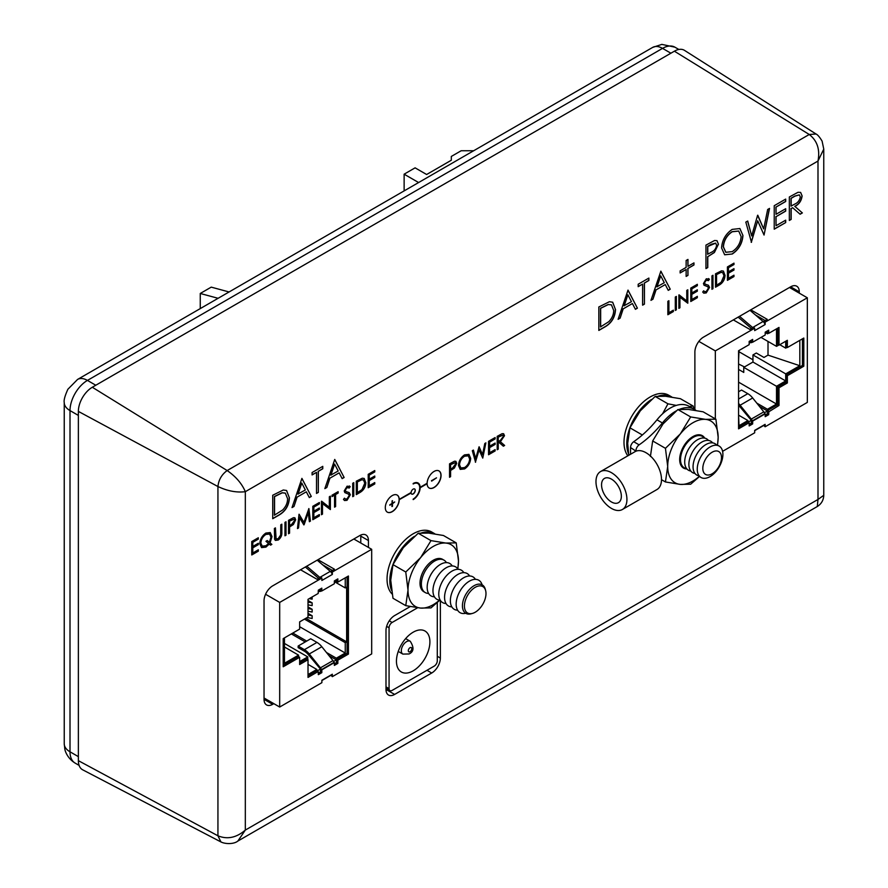 <?xml version="1.0" encoding="UTF-8"?>
<svg xmlns="http://www.w3.org/2000/svg" width="888" height="888" viewBox="0 0 888 888"><rect width="100%" height="100%" fill="white"/><g stroke="black" fill="none" stroke-linecap="round" stroke-linejoin="round"><path stroke-width="1.33" d="M652.68 47.397L661.838 44.4L674.858 47.153A24.642 14.23 120 0 0 662.537 48.374A19.714 11.378 60 0 0 652.68 47.397L77.578 379.431A19.714 11.378 60 0 1 87.435 380.408A24.642 14.23 120 0 0 70.008 410.589L70.008 751.803A19.714 11.378 0 0 1 64.236 743.755L64.236 402.541A19.714 11.378 0 0 0 70.008 410.589L78.366 415.418L78.366 756.632L70.008 751.803A24.642 14.23 120 0 0 75.114 763.081L79.11 765.389M670.906 53.202L95.793 385.237L87.435 380.408L662.537 48.374L670.906 53.202M434.088 487.523A9.857 5.694 120 0 0 440.526 478.843A9.857 5.694 120 0 0 439.016 470.94A9.857 5.694 120 0 0 434.088 471.428A9.857 5.694 120 0 0 427.117 483.261L420.146 487.29A9.857 5.694 120 0 0 418.104 483.017A9.857 5.694 120 0 0 413.175 483.505L413.175 483.982A9.269 5.35 120 0 1 417.804 483.527A9.269 5.35 120 0 1 419.225 490.953A9.269 5.35 120 0 1 413.175 499.112L413.175 499.6A9.857 5.694 120 0 0 420.146 487.767L427.117 483.738A9.857 5.694 120 0 0 429.159 488.012A9.857 5.694 120 0 0 434.088 487.523M429.082 487.967A9.857 5.694 120 0 0 433.943 487.445A9.857 5.694 120 0 0 440.37 478.821A9.857 5.694 120 0 0 438.938 470.906M387.268 512.11A9.857 5.694 120 0 0 392.13 511.588A9.857 5.694 120 0 0 399.101 499.755L411.1 492.995A2.953 1.709 120 0 0 411.699 494.105A2.953 1.709 120 0 0 413.175 493.961A2.953 1.709 120 0 0 415.107 491.353A2.953 1.709 120 0 0 414.652 488.988A2.953 1.709 120 0 0 413.175 489.133A2.953 1.709 120 0 0 411.1 492.507L399.234 499.356A9.857 5.694 120 0 0 397.191 495.082A9.857 5.694 120 0 0 392.263 495.571A9.857 5.694 120 0 0 385.825 504.262A9.857 5.694 120 0 0 387.346 512.154A9.857 5.694 120 0 0 392.263 511.666A9.857 5.694 120 0 0 399.234 499.844M411.632 494.061A2.953 1.709 120 0 0 413.042 493.883A2.953 1.709 120 0 0 414.951 491.341A2.953 1.709 120 0 0 414.585 488.955M495.116 450.96L488.555 454.745L488.555 441.336L495.116 437.551L495.116 438.927L489.599 442.113L489.599 446.231L495.116 443.057L495.116 444.433L489.599 447.608L489.599 452.769L495.116 449.594L495.116 450.96L488.555 454.589M475.568 462.248L472.327 450.704L473.404 450.083L475.679 458.608L479.054 446.819L482.528 454.589L484.815 443.501L485.88 442.879L482.75 458.108L479.098 449.95L475.38 462.193M464.602 468.92L460.239 469.386L458.474 465.467C458.796 460.983 460.805 457.453 464.513 454.878L468.942 454.379L470.684 458.352C470.351 462.848 468.331 466.378 464.602 468.92L460.173 469.341M712.975 288.689L711.932 289.288L711.932 275.879L712.975 275.269L712.975 288.689L711.932 289.122M708.091 286.88L704.095 285.226L703.44 283.561L706.304 278.777L709.401 279.265L708.458 280.63L706.193 280.22L704.484 282.906L705.25 284.193L708.369 285.214L709.556 287.379L706.238 292.918L703.773 293.162L702.697 292.03L703.685 290.787L704.528 291.63L706.238 291.541L708.513 287.956L707.57 286.513M708.58 278.61L709.401 279.265L708.335 280.519M708.458 280.63L707.703 280.075M708.324 280.553L706.049 280.142L704.351 282.817L705.25 284.193M697.335 297.713L690.786 301.498L690.786 288.078L697.335 284.304L697.335 285.681L691.83 288.855L691.83 292.985L697.335 289.799L697.335 291.175L691.83 294.361L691.83 299.522L697.335 296.337L697.335 297.713L690.786 301.332M679.919 297.236L679.919 307.77L678.876 308.369L678.876 294.96L686.768 300.965L686.768 290.409L687.812 289.799L687.812 303.219L679.775 297.158L679.919 307.77M676.345 309.834L675.302 310.434L675.302 297.025L676.345 296.426L676.345 309.834L675.302 310.278M673.359 311.555L667.854 314.741L667.854 301.321L668.897 300.721L668.897 312.754L673.359 310.178L673.359 311.555L667.854 314.574M791.164 219.403L789.343 220.457L789.343 196.981L798.012 192.296L800.632 192.419L802.108 195.893C801.498 200.788 799.1 204.296 794.904 206.416L802.364 212.931L800.11 214.23L792.64 207.714L791.164 208.569L791.164 219.403L789.343 220.291M707.769 267.554L705.949 268.598L705.949 245.132L714.563 240.504L717.005 240.67L718.448 244.2L714.396 252.503L707.769 256.721L707.769 267.554L705.949 268.442M642.612 305.161L642.612 284.105L638.183 286.658L638.183 284.249L648.873 278.077L648.873 280.486L644.444 283.05L644.444 304.107L642.612 305.161M618.115 319.303L628.027 290.121L637.406 308.169L635.42 309.313L632.411 303.53L623.198 308.846L620.113 318.159L618.115 319.303M374.758 483.949L368.209 487.734L368.209 474.325L374.758 470.54L374.758 471.917L369.253 475.091L369.253 479.22L374.758 476.046L374.758 477.422L369.253 480.597L369.253 485.758L374.758 482.573L374.758 483.949L368.209 487.579M365.823 482.573C365.612 487.013 363.636 490.331 359.895 492.529L356.299 494.616L356.299 481.196L362.326 478.199L364.213 478.488L365.69 482.495C365.468 486.935 363.492 490.254 359.751 492.452L356.299 494.45M286.003 535.198L284.959 535.797L284.959 522.388L286.003 521.778L286.003 535.198L284.959 535.631M274.603 539.294L274.392 528.482L275.435 527.883L276.101 538.938L278.166 538.683L280.675 534.976L280.797 524.786L281.84 524.186L281.84 532.289C282.062 535.409 280.863 537.995 278.233 540.026L275.391 540.404L274.603 539.294M265.889 533.055L270.241 532.578L272.006 536.585L270.074 542.901L271.861 544.388L270.562 545.143L269.275 544.067L265.934 547.13L261.56 547.596L259.796 543.678C260.117 539.16 262.149 535.619 265.889 533.055M316.517 493.439L316.517 472.372L312.088 474.936L312.088 472.527L322.766 466.355L322.766 468.764L318.337 471.317L318.337 492.385L316.517 493.439M292.019 507.581L301.92 478.388L311.3 496.448L309.313 497.591L306.316 491.808L297.103 497.125L294.006 506.438L292.019 507.581M368.431 547.43L368.431 540.559A12.221 7.06 120 0 0 365.9 534.965A12.221 7.06 120 0 0 359.795 535.564L272.672 585.869A12.221 7.06 120 0 0 264.036 600.832L264.036 699.333A12.221 7.06 120 0 0 266.567 704.928A12.221 7.06 120 0 0 272.672 704.328L273.837 703.651M799.278 293.151L799.278 291.808A12.221 7.06 120 0 0 796.747 286.214A12.221 7.06 120 0 0 790.631 286.824L703.518 337.118A12.221 7.06 120 0 0 694.882 352.092L694.882 409.657M410.245 606.548L394.638 615.562A12.221 7.06 120 0 0 385.991 630.524L385.991 689.432A12.221 7.06 120 0 0 388.522 695.038A12.221 7.06 120 0 0 394.638 694.427L431.712 673.015A12.221 7.06 120 0 0 440.359 658.052L440.359 600.388M289.41 497.646C289.033 505.416 285.57 511.233 279.032 515.084L272.727 518.714L272.727 495.249L283.283 489.998L286.58 490.487L289.266 497.569C288.889 505.339 285.425 511.155 278.888 514.996L272.727 518.559M324.853 488.622L334.754 459.44L344.133 477.489L342.158 478.632L339.149 472.849L329.936 478.166L326.84 487.479L324.853 488.622M258.308 551.182L251.759 554.967L251.759 541.558L258.308 537.773L258.308 539.149L252.803 542.335L252.803 546.453L258.308 543.278L258.308 544.655L252.803 547.829L252.803 552.991L258.308 549.805L258.308 551.182L251.759 554.811M289.577 533.133L288.533 533.732L288.533 520.324L293.462 517.682L294.86 517.771L295.682 519.791L293.373 524.531L289.577 526.939L289.577 533.133L288.533 533.566M299.633 517.66L298.523 527.971L297.469 528.571L299.012 514.274L303.951 522.422L308.891 508.569L310.434 521.09L309.379 521.7L308.269 512.687L303.84 524.897L299.489 517.571L298.523 527.971M319.369 515.939L312.809 519.713L312.809 506.304L319.369 502.519L319.369 503.896L313.853 507.081L313.853 511.211L319.369 508.025L319.369 509.401L313.853 512.587L313.853 517.737L319.369 514.563L319.369 515.939L312.809 519.558M322.488 503.596L322.488 514.13L321.445 514.729L321.445 501.32L329.337 507.314L329.337 496.758L330.38 496.159L330.38 509.568L322.355 503.518L322.488 514.13M334.554 507.17L334.554 495.127L332.023 496.592L332.023 495.215L338.128 491.686L338.128 493.062L335.597 494.527L335.597 506.56L334.554 507.17M348.884 494.272L344.888 492.618L344.233 490.953L347.097 486.169L350.194 486.646L349.25 488.023L346.975 487.612L345.277 490.287L346.043 491.586L349.162 492.596L350.338 494.76L347.019 500.31L344.555 500.543L343.49 499.422L344.466 498.168L345.321 499.012L347.019 498.934L349.295 495.349L348.351 493.906M349.373 485.991L350.194 486.646L349.128 487.912M349.25 488.023L348.496 487.468M349.106 487.945L346.842 487.534L345.132 490.209L346.043 491.586M353.768 496.07L352.725 496.681L352.725 483.261L353.768 482.661L353.768 496.07L352.725 496.514M615.517 309.368C615.129 317.149 611.677 322.954 605.139 326.806L598.834 330.436L598.834 306.971L609.39 301.72L612.687 302.22L615.373 309.29C614.995 317.072 611.532 322.877 604.994 326.729L598.834 330.281M650.96 300.344L660.861 271.162L670.24 289.211L668.253 290.365L665.256 284.571L656.043 289.888L652.946 299.201L650.96 300.344M680.141 272.96L680.141 270.862L686.135 267.399L686.135 260.473L687.967 259.429L687.967 266.345L693.961 262.881L693.961 264.99L687.967 268.454L687.967 275.369L686.135 276.423L686.135 269.508L680.141 272.96M732.3 253.99L724.664 254.789L721.578 247.941C722.133 240.093 725.651 233.91 732.134 229.404L739.893 228.538L742.945 235.487C742.368 243.368 738.816 249.528 732.3 253.99L724.597 254.756M751.481 242.313L745.82 222.111L747.707 221.023L751.681 235.942L757.597 215.307L763.669 228.904L767.665 209.49L769.53 208.414L764.046 235.054L757.675 220.779L751.193 242.324M785.691 222.566L774.225 229.182L774.225 205.705L785.691 199.09L785.691 201.498L776.045 207.059L776.045 214.286L785.691 208.724L785.691 211.122L776.045 216.694L776.045 225.719L785.691 220.157L785.691 222.566L774.225 229.026M725.041 275.18C724.819 279.631 722.843 282.95 719.102 285.148L715.506 287.224L715.506 273.815L721.544 270.818L723.42 271.095L724.897 275.102C724.686 279.542 722.699 282.861 718.969 285.07L715.506 287.057M733.976 276.568L727.416 280.342L727.416 266.933L733.976 263.148L733.976 264.524L728.46 267.71L728.46 271.828L733.976 268.653L733.976 270.03L728.46 273.204L728.46 278.366L733.976 275.191L733.976 276.568L727.416 280.186M450.582 476.667L449.539 477.278L449.539 463.858L454.467 461.216L455.866 461.316L456.687 463.336L454.367 468.076L450.582 470.485L450.582 476.667L449.539 477.111M498.235 449.161L497.191 449.761L497.191 436.352L502.153 433.666L503.651 433.744L504.495 435.719L500.377 441.736L504.639 445.465L503.352 446.209L499.089 442.479L498.235 442.968L498.235 449.161L497.191 449.606M386.047 690.476A12.221 7.06 120 0 0 386.968 689.998L387.934 689.443M791.608 288.722L791.608 287.39A12.221 7.06 120 0 0 791.563 286.347M360.772 543.001L360.772 536.13A12.221 7.06 120 0 0 360.717 535.087M264.08 700.377A12.221 7.06 120 0 0 265.013 699.899L266.167 699.233M220.934 841.935L217.937 835.797C227.306 839.637 236.43 837.739 245.321 830.091L817.992 499.456L823.764 495.315L823.764 149.095L822.099 141.125C819.668 137.085 817.648 134.71 816.061 134.021L684.481 50.361A19.714 11.378 120 0 0 674.392 51.193L92.308 387.257A19.714 11.378 120 0 0 78.366 411.399L78.366 760.661A19.714 11.378 120 0 0 82.695 769.818L220.934 841.935C225.263 844.155 233.833 844.333 237.851 841.069L245.321 830.091L245.321 491.686C241.924 483.638 235.864 476.59 227.162 470.551L92.308 387.257M237.851 841.069L817.293 506.526L817.992 499.456L817.992 161.05C820.168 149.539 817.249 140.681 809.245 134.488L816.061 134.021M78.366 760.661L217.937 835.797L217.937 486.535C218.637 479.831 221.711 474.503 227.162 470.551L809.245 134.488L674.392 51.193M78.366 411.399L217.937 486.535C227.528 491.053 236.652 492.762 245.321 491.686L817.992 161.05L823.764 149.095M286.513 490.454L289.266 497.569M285.281 493.095L282.095 492.74L274.414 496.514L274.414 515.173L282.695 509.956C285.969 506.56 287.59 502.808 287.59 498.69L285.348 493.129L282.229 492.829L274.559 496.603L274.559 515.251M301.842 478.432L311.3 496.448M311.166 496.37L309.257 497.469M297.103 497.125L306.316 491.808M296.958 497.047L294.006 506.438M293.873 506.349L292.085 507.381M301.765 483.05L297.946 494.061L305.35 489.954L301.765 483.05L298.091 494.15M312.088 474.769L316.517 472.372M322.633 466.433L322.766 468.764M322.633 468.686L318.337 471.317M318.193 471.239L318.337 492.385M318.193 492.307L316.517 493.273M334.676 459.473L344.133 477.489M344 477.411L342.091 478.51M329.936 478.166L339.149 472.849M329.792 478.088L326.84 487.479M326.706 487.39L324.919 488.422M334.61 464.091L330.78 475.113L338.184 470.995L334.61 464.091L330.924 475.191M258.164 537.851L258.308 539.149M258.164 539.072L252.803 542.335M252.658 542.246L252.803 546.453M258.164 543.356L258.308 544.655M258.164 544.566L252.803 547.829M252.658 547.752L252.803 552.991M258.164 549.894L258.164 551.104M270.174 532.545L272.006 536.585M271.872 536.507L270.074 542.901M269.941 542.812L271.861 544.388M271.717 544.311L270.44 545.043M265.934 547.13L269.275 544.067M265.801 547.041L261.494 547.552M269.508 533.999L265.756 534.343C262.682 536.419 260.994 539.305 260.706 542.99L262.16 546.087M267.221 540.537L269.375 542.313L270.962 537.151L269.586 534.043L265.901 534.421C262.826 536.496 261.139 539.382 260.839 543.067L262.226 546.131L265.967 545.731L268.553 543.467L265.945 541.28L267.244 540.526L269.375 542.313M275.291 527.96L275.48 537.684M275.336 537.595L276.035 538.894M281.696 524.264L281.696 532.212C281.918 535.331 280.719 537.906 278.088 539.948L278.233 540.026M278.088 539.948L275.324 540.359M285.869 521.866L285.869 535.109M294.783 517.737L295.682 519.791M295.549 519.713L293.373 524.531M293.229 524.453L289.577 526.939M289.444 526.861L289.444 533.044M294.028 519.158L289.444 521.012L289.577 525.563L291.619 524.42L294.649 520.401L294.095 519.191L289.577 521.09L289.577 525.563M298.379 527.883L297.491 528.404M299.089 514.23L303.951 522.422M308.769 508.646L310.434 521.09M310.289 521.012L309.368 521.545M304.073 524.764L308.269 512.687M319.225 502.608L319.369 503.896M319.225 503.818L313.853 507.081M313.719 507.004L313.853 511.211M319.225 508.103L319.369 509.401M319.225 509.324L313.853 512.587M313.719 512.498L313.853 517.737M319.225 514.64L319.225 515.85M322.355 514.052L321.445 514.574M321.645 501.209L329.337 507.314M330.247 496.237L330.38 509.568M332.023 496.425L334.554 495.127M337.984 491.774L338.128 493.062M337.984 492.984L335.597 494.527M335.453 494.45L335.597 506.56M335.453 506.482L334.554 507.004M349.084 492.563L350.205 494.683L347.019 500.31M346.886 500.233L344.489 500.51M344.433 498.224L345.254 498.978M348.74 494.194L344.744 492.54M349.306 485.958L350.05 486.569M353.624 482.739L353.624 495.992M364.147 478.443L365.69 482.495M363.436 479.953L361.583 479.742L357.198 481.895L357.342 492.64L361.993 489.61L364.779 483.172L363.503 479.997L361.727 479.82L357.342 481.973L357.342 492.64M374.625 470.618L374.758 471.917M374.625 471.839L369.253 475.091M369.108 475.013L369.253 479.22M374.625 476.123L374.758 477.422M374.625 477.333L369.253 480.597M369.108 480.519L369.253 485.758M374.625 482.661L374.625 483.871M612.62 302.175L615.373 309.29M611.388 304.817L608.191 304.473L600.521 308.247L600.521 326.895L608.802 321.678C612.065 318.293 613.697 314.541 613.686 310.423L611.455 304.861L608.336 304.551L600.654 308.325L600.654 326.984M627.949 290.165L637.406 308.169M637.262 308.092L635.353 309.191M623.198 308.846L632.411 303.53M623.065 308.769L620.113 318.159M619.968 318.082L618.181 319.103M627.872 294.783L624.053 305.794L631.457 301.676L627.872 294.783L624.186 305.872M638.183 286.491L642.612 284.105M648.728 278.166L648.873 280.486M648.728 280.408L644.444 283.05M644.3 282.961L644.444 304.107M644.3 304.029L642.612 305.006M660.783 271.206L670.24 289.211M670.107 289.133L668.198 290.232M656.043 289.888L665.256 284.571M655.899 289.81L652.946 299.201M652.813 299.123L651.026 300.155M660.705 275.824L656.887 286.835L664.291 282.717L660.705 275.824L657.031 286.913M687.823 259.507L687.967 266.345M693.817 262.97L693.961 264.99M693.817 264.913L687.967 268.454M687.823 268.376L687.967 275.369M687.823 275.291L686.135 276.268M680.141 272.805L686.135 269.508M716.938 240.637L718.448 244.2M718.314 244.122L714.396 252.503M714.263 252.425L707.769 256.721M707.625 256.632L707.625 267.466M715.606 243.123L711.344 244.256L707.625 246.409L707.625 254.223L711.332 252.303C714.263 251.027 716.028 248.684 716.627 245.266L715.673 243.157L707.769 246.487L707.769 254.312M739.826 228.505L742.945 235.487M742.812 235.409C742.235 243.29 738.683 249.45 732.156 253.913M738.627 231.035L732.089 231.679C726.728 235.32 723.787 240.359 723.265 246.797L725.762 252.248M741.125 236.541L738.705 231.08L732.223 231.768C726.872 235.398 723.931 240.437 723.409 246.875L725.829 252.281L732.223 251.626C737.628 248.052 740.592 243.023 741.125 236.541M747.596 221.079L751.681 235.942M757.775 215.207L763.669 228.904M769.352 208.525L764.046 235.054M751.348 242.224L757.675 220.779M785.547 199.167L785.691 201.498M785.547 201.421L776.045 207.059M775.912 206.982L776.045 214.286M785.547 208.802L785.691 211.122M785.547 211.044L776.045 216.694M775.912 216.617L776.045 225.719M785.547 220.235L785.547 222.477M800.565 192.385L802.108 195.893M801.964 195.804C801.365 200.71 798.956 204.218 794.76 206.327L794.904 206.416M794.76 206.327L802.364 212.931M802.23 212.854L799.999 214.141M791.164 208.569L792.64 207.714M791.019 208.491L791.019 219.325M799.289 194.861L794.838 196.059L791.019 198.257L791.019 206.083L794.882 204.051C797.857 202.753 799.655 200.388 800.288 196.936L799.355 194.905L794.971 196.137L791.164 198.335L791.164 206.16M668.753 300.799L668.897 312.754M673.226 310.256L673.226 311.477M676.201 296.503L676.201 309.757M679.775 307.692L678.876 308.214M679.076 294.849L686.768 300.965M687.667 289.888L687.812 303.219M697.202 284.382L697.335 285.681M697.202 285.592L691.83 288.855M691.685 288.778L691.83 292.985M697.202 289.888L697.335 291.175M697.202 291.098L691.83 294.361M691.685 294.283L691.83 299.522M697.202 296.414L697.202 297.635M708.302 285.17L709.412 287.301L706.238 292.918M706.093 292.84L703.707 293.118M703.64 290.831L704.462 291.586M707.958 286.802L703.951 285.148M708.513 278.566L709.268 279.187M712.842 275.358L712.842 288.6M723.354 271.051L724.897 275.102M722.654 272.561L720.801 272.35L716.416 274.503L716.549 285.248L721.2 282.218L723.998 275.779L722.721 272.605L720.934 272.427L716.549 274.581L716.549 285.248M733.832 263.225L733.976 264.524M733.832 264.446L728.46 267.71M728.327 267.621L728.46 271.828M733.832 268.731L733.976 270.03M733.832 269.952L728.46 273.204M728.327 273.127L728.46 278.366M733.832 275.269L733.832 276.479M399.234 499.356L399.101 499.278A9.857 5.694 120 0 0 397.125 495.049M399.101 499.755L411.1 492.995M391.919 504.062L391.919 506.482L392.474 506.315L392.474 503.74L394.705 501.975L392.474 503.263L392.063 500.921L392.063 503.496L389.832 504.784L392.063 503.984L392.063 506.56M392.474 500.688L391.919 503.418L389.832 505.272M392.474 503.096L394.705 501.975M413.175 499.433A9.857 5.694 120 0 0 420.002 487.69L427.117 483.738M420.146 487.29L420.002 487.201A9.857 5.694 120 0 0 418.037 482.972M417.737 483.483A9.269 5.35 120 0 0 417.671 483.449A9.269 5.35 120 0 0 413.175 483.827M431.501 480.563L431.646 481.13L436.519 477.833L431.646 481.13M431.646 480.641L436.519 477.833M455.788 461.283L456.687 463.336M456.554 463.247L454.367 468.076M454.234 467.998L450.582 470.485M450.449 470.396L450.449 476.59M455.033 462.704L450.449 464.557L450.582 469.108L452.614 467.965L455.644 463.936L455.1 462.737L450.582 464.635L450.582 469.108M468.875 454.345L470.684 458.352M470.551 458.275C470.218 462.77 468.187 466.3 464.457 468.842M468.187 455.788L464.424 456.143C461.36 458.219 459.673 461.105 459.385 464.779L460.839 467.909M469.641 458.952L468.265 455.833L464.557 456.221C461.494 458.308 459.818 461.183 459.518 464.857L460.905 467.954L464.557 467.576C467.643 465.523 469.341 462.659 469.641 458.952M473.304 450.138L475.679 458.608M479.12 446.786L482.528 454.589M485.703 442.99L482.75 458.108M475.424 462.171L479.098 449.95M494.971 437.629L495.116 438.927M494.971 438.85L489.599 442.113M489.466 442.024L489.599 446.231M494.971 443.134L495.116 444.433M494.971 444.355L489.599 447.608M489.466 447.53L489.599 452.769M494.971 449.672L494.971 450.882M503.585 433.699L504.495 435.719M504.351 435.642L500.377 441.736M500.233 441.658L504.639 445.465M504.506 445.376L503.241 446.109M498.235 442.968L499.089 442.479M498.101 442.89L498.101 449.084M502.852 435.12L498.101 437.04L498.235 441.591L500.366 440.381L503.452 436.319L502.919 435.153L498.235 437.118L498.235 441.591M738.572 427.239L747.807 421.911L749.172 422.71L738.572 428.826L738.572 350.76L749.172 344.644L749.172 341.425L752.658 339.416L752.658 342.224L765.201 334.987L765.201 332.168L768.686 330.158L768.819 333.3L778.998 327.428L778.998 345.132L787.356 340.304L787.356 347.541L803.807 338.051L803.807 366.211L787.356 375.713L787.356 382.95L778.998 387.779L778.998 405.483L768.819 411.766L759.34 406.282M765.201 415.096L767.321 413.864L768.686 414.663L765.201 416.672L765.201 413.852L752.658 421.101L752.658 423.909L749.172 425.929L749.172 422.71M749.172 424.342L751.281 423.121L751.281 420.302L748.151 422.122M752.658 423.909L751.281 423.121M765.201 413.852L764.846 413.653A3.907 2.253 -120 0 0 763.813 411.854L752.669 397.979L740.126 405.228L751.27 419.103A3.907 2.253 60 0 1 752.303 420.89L764.846 413.653M767.321 413.864L767.321 411.055L764.413 412.731M768.819 411.766L768.686 414.663M768.686 411.843L767.321 411.055M799.822 340.348L799.822 365.723L785.714 373.87L785.714 380.952L776.512 386.269L776.512 404.051L767.454 409.279L767.454 410.567L777.633 404.695L778.998 405.483M767.454 410.567L768.819 411.355M777.633 404.695L777.633 386.99L778.998 387.779M777.633 386.99L785.991 382.162L787.356 382.95M785.991 382.162L785.991 374.914L787.356 375.713M785.991 374.914L802.441 365.423L803.807 366.211M802.441 365.423L802.441 338.839M785.991 341.092L785.991 346.753L787.356 347.541M777.633 328.216L777.633 344.333L778.998 345.132M768.819 333.3L767.454 332.512L767.454 333.799L768.575 333.155M765.201 333.411L767.321 332.19L767.321 330.947M767.321 332.19L768.686 332.978M752.658 342.224L752.303 342.024A3.907 2.253 60 0 1 751.847 342.457A3.907 2.253 60 0 1 751.27 342.635L749.172 342.824M722.588 451.326L754.678 432.8L754.678 430.391L765.123 424.353A4.351 2.509 60 0 1 764.546 424.964L754.678 430.658M747.94 422L747.94 420.546L739.016 425.696L738.572 415.573M738.572 360.85L739.016 350.505M749.172 342.668L751.281 341.436L751.281 340.204M776.512 328.86L776.512 346.353L778.82 345.021M785.714 341.247L785.714 348.118L787.034 347.352M799.822 365.723L768.009 355.122L763.969 357.453L756.31 353.024L752.957 354.956L752.957 362.038L743.755 367.355L743.755 372.427L738.572 369.43M776.512 404.051L738.572 382.151M743.755 367.355L776.512 386.269M785.714 373.87L752.957 354.956M768.009 355.122L768.009 341.436M779.764 344.688L785.714 348.118M776.512 346.353L761.016 337.407M752.957 359.795L739.016 351.748M738.572 403.496A13.764 7.948 60 0 1 740.126 405.228M751.281 420.302L739.438 406.193A11.833 6.827 -120 0 0 738.572 405.194M738.572 399.001L747.807 393.673A13.764 7.948 60 0 1 752.669 397.979M747.807 393.673L741.524 390.043L738.572 391.752M752.957 362.038L785.714 380.952M744.488 366.933L738.572 364.013M767.454 409.279L756.809 403.13M739.016 415.395L747.94 420.546M765.989 332.956L767.454 333.799M739.538 316.328L752.635 327.539A4.351 2.509 60 0 1 752.802 327.683M750.771 309.834L767.243 319.347L763.758 321.367L763.758 322.178A4.351 2.509 -120 0 0 763.092 321.5L749.983 310.289M763.758 322.178A4.351 2.509 60 0 1 765.123 324.564L754.678 330.602L754.678 328.183L753.313 327.394L749.827 329.415L733.344 319.902M763.758 425.408L765.123 426.773L807.325 402.408L807.325 297.791L765.123 322.155L765.123 324.564M765.123 424.353L765.123 426.773M789.476 287.49L807.325 297.791M763.758 321.367L765.123 322.155M754.678 328.183L715.328 350.904L715.328 418.859M715.328 350.904L698.856 341.392M755.411 314.929L765.156 320.557M751.415 328.493L738.139 317.127M337.84 582.128L348.429 576.012L348.429 654.068L337.84 660.184L337.84 663.403L334.354 665.412L334.354 662.603L321.811 669.841L321.811 672.66L318.326 674.669L318.182 671.528L308.014 677.411L308.014 659.706L299.644 664.524L299.644 657.287L283.194 666.777L283.194 638.616L299.644 629.115L299.644 621.878L308.014 617.049L308.014 599.345L318.182 593.473L318.326 590.165L321.811 588.156L321.811 590.975L334.354 583.727L334.354 580.919L337.84 578.898L337.84 582.128L336.474 581.329L336.474 579.698M321.811 590.975L321.456 590.775A3.907 2.253 60 0 1 321.001 591.197A3.907 2.253 60 0 1 320.424 591.375L318.326 591.563M283.194 665.201L298.279 656.498L299.644 657.287M299.644 662.948L306.649 658.907L308.014 659.706M308.014 675.824L316.816 670.74L316.816 669.452L308.014 674.536M318.182 671.528L316.816 670.74M318.326 673.093L320.446 671.872L320.446 669.053L317.171 670.94M321.811 672.66L320.446 671.872M334.354 662.603L333.999 662.393A3.907 2.253 -120 0 0 332.978 660.605L321.822 646.73L309.279 653.968L320.424 667.843A3.907 2.253 60 0 1 321.456 669.641L333.999 662.393M334.354 663.836L336.474 662.615L337.84 663.403M336.474 662.615L336.474 659.395L337.84 660.184M336.474 659.395L347.064 653.279L348.429 654.068M347.064 653.279L347.064 576.8M320.013 577.555A4.351 2.509 -120 0 0 319.835 577.411L330.292 571.373A4.351 2.509 60 0 1 330.969 572.05A4.351 2.509 60 0 1 332.334 574.436L321.878 580.475L321.878 578.055L279.687 602.419L279.687 707.037L321.878 682.672L321.878 680.264L332.334 674.225A4.351 2.509 60 0 1 331.746 674.836L321.878 680.53M334.354 582.151L336.33 581.007L336.33 582.706L337.584 581.973M345.254 577.844L345.254 587.934L346.642 587.123L346.642 641.846L345.254 642.657L345.254 653.035L336.33 658.186L336.33 659.873L333.566 661.471M318.326 591.408L320.446 590.187L320.446 588.944M307.759 659.551L307.759 656.898L299.644 661.582M298.557 656.654L298.557 655.133L284.449 663.28L284.449 637.895M330.292 571.373L317.194 560.162M306.737 566.2L319.835 577.411M308.014 613.353L312.143 615.739L308.014 614.973M307.137 617.549L312.143 618.47L312.143 615.739M308.014 606.915L312.143 609.301L308.014 608.535M308.014 611.277L312.143 612.032L312.143 609.301M308.014 600.477L312.143 602.852L308.014 602.097M308.014 604.839L312.143 605.594L312.143 602.852M309.257 598.623L312.143 599.156L312.143 596.958M346.642 641.846L305.849 618.292M284.449 646.986L298.557 655.133M307.759 656.898L284.449 643.445M334.798 581.895L345.254 587.934M345.254 642.657L304.451 619.103M334.865 581.862L336.33 582.706M336.33 658.186L326.44 652.48M306.715 641.092L292.818 633.066M299.644 626.706L345.254 653.035M308.014 664.368L316.816 669.452M309.279 653.968A13.764 7.948 -120 0 0 304.418 649.661L316.961 642.413A13.764 7.948 60 0 1 321.822 646.73M316.961 642.413L310.689 638.794L298.146 646.031L304.418 649.661M320.446 669.053L308.591 654.944A11.833 6.827 -120 0 0 304.418 651.237L298.146 647.618L298.146 646.031M336.33 659.873L328.982 655.633M305.25 641.935L291.353 633.91M332.334 674.225L332.334 676.645L371.684 653.923L371.684 549.306L332.334 572.027L330.969 571.239L334.454 569.219L317.971 559.706M330.969 572.05L330.969 571.239M332.334 572.027L332.334 574.436M300.555 569.774L317.027 579.287L320.513 577.267L321.878 578.055M318.626 578.365L305.339 566.999M322.61 564.801L332.356 570.429M264.036 698.001L279.687 707.037M279.687 602.419L265.567 594.272M332.334 676.645L330.969 675.28M353.835 539.005L371.684 549.306M413.175 670.829A23.654 13.653 120 0 0 428.627 649.983A23.654 13.653 120 0 0 425.008 631.024A23.654 13.653 120 0 0 413.175 632.201A23.654 13.653 120 0 0 397.724 653.035A23.654 13.653 120 0 0 401.354 671.994A23.654 13.653 120 0 0 413.175 670.829M417.638 607.747L392.141 622.466A4.34 2.509 120 0 0 389.066 627.783L389.066 688.633A4.34 2.509 120 0 0 389.965 690.62A4.34 2.509 120 0 0 392.141 690.409L434.221 666.111A4.34 2.509 120 0 0 437.285 660.805L437.285 602.575M611.455 479.12A13.997 8.081 -120 0 0 604.451 478.421A13.997 8.081 -120 0 0 602.308 489.643A13.997 8.081 -120 0 0 611.455 501.975A13.997 8.081 -120 0 0 618.448 502.664A13.997 8.081 -120 0 0 620.601 491.453A13.997 8.081 -120 0 0 611.455 479.12M611.455 508.413A21.878 12.632 -120 0 0 622.399 509.49A21.878 12.632 -120 0 0 625.751 491.963A21.878 12.632 -120 0 0 611.455 472.682A21.878 12.632 -120 0 0 600.51 471.595A21.878 12.632 -120 0 0 597.158 489.133A21.878 12.632 -120 0 0 611.455 508.413M622.399 509.49L656.965 489.532A21.878 12.632 -120 0 0 660.317 472.005A21.878 12.632 -120 0 0 646.02 452.725A21.878 12.632 -120 0 0 635.986 451.193L630.547 447.53A4.928 2.842 -60 0 1 633.699 441.713L639.127 444.855A4.928 2.842 120 0 0 635.986 450.671M676.19 410.922A37.551 21.678 120 0 0 675.646 411.233A37.551 21.678 120 0 0 662.404 422.966L656.965 419.824A83.994 48.496 -60 0 1 633.699 441.713M695.959 410.423A37.551 21.678 120 0 0 694.416 409.379L688.977 406.238A37.551 21.678 120 0 0 670.207 408.103A37.551 21.678 120 0 0 656.965 419.824M694.416 409.379A37.551 21.678 120 0 0 679.442 409.357M630.547 454.256L630.547 447.53M635.986 451.193A21.878 12.632 -120 0 0 635.087 451.637L600.51 471.595M662.404 422.966A83.994 48.496 -60 0 1 639.127 444.855M676.29 405.405L667.954 403.818L655.178 396.448L665.534 396.27L680.408 398.701L693.184 406.071L689.332 406.438M642.346 434.987L629.947 427.827L640.304 410.833L655.178 396.448M667.954 403.818L662.581 413.797M628.76 455.289L627.694 443.345L629.947 427.827M693.794 409.013L693.184 406.071M717.548 445.432L718.159 437.307A35.675 20.602 120 0 0 705.538 419.369A35.675 20.602 120 0 0 692.929 422.744A35.675 20.602 120 0 0 680.308 433.932L665.445 448.318L652.669 440.948L663.025 423.953L677.899 409.557L688.255 409.39L703.118 411.81L715.906 419.192L705.538 419.369L690.675 416.938L680.308 433.932A35.675 20.602 120 0 0 667.698 466.444L665.445 481.962L680.308 484.393L690.675 484.215L699.611 476.379M704.728 438.117A18.726 10.811 120 0 0 692.929 436.585A18.726 10.811 120 0 0 689.765 438.85A18.726 10.811 120 0 0 680.064 455.655A18.726 10.811 120 0 0 686.912 468.975M665.445 481.962L661.493 479.675M717.293 445.365A35.675 20.602 120 0 0 718.159 437.307L715.906 419.192M690.675 416.938L677.899 409.557M665.445 448.318L667.698 466.444A35.675 20.602 120 0 0 680.308 484.393A35.675 20.602 120 0 0 699.478 476.234M650.416 456.465L652.669 440.948M457.875 569.086L458.474 560.994A35.675 20.602 120 0 0 445.865 543.056A35.675 20.602 120 0 0 433.244 546.431A35.675 20.602 120 0 0 420.635 557.62L405.761 572.005L392.984 564.635L403.352 547.641L418.215 533.244L428.582 533.078L443.445 535.497L456.221 542.879L445.865 543.056L430.991 540.626L420.635 557.62A35.675 20.602 120 0 0 408.014 590.132L405.761 605.649L420.635 608.08L430.991 607.903L439.86 600.133M443.267 559.784A18.726 10.811 120 0 0 433.244 560.273A18.726 10.811 120 0 0 430.092 562.537A18.726 10.811 120 0 0 420.39 579.342A18.726 10.811 120 0 0 424.597 592.13M405.761 605.649L392.984 598.268L390.731 580.153L392.984 564.635M457.675 568.775A35.675 20.602 120 0 0 458.474 560.994L456.221 542.879M430.991 540.626L418.215 533.244M405.761 572.005L408.014 590.132A35.675 20.602 120 0 0 420.635 608.08A35.675 20.602 120 0 0 439.571 600.11M627.849 455.81A36.963 21.334 -60 0 1 623.998 442.257A36.963 21.334 -60 0 1 640.137 405.061A36.963 21.334 -60 0 1 668.609 395.16L671.406 396.77A36.963 21.334 -60 0 1 671.927 397.091M628.493 453.613A36.963 21.334 -60 0 1 626.784 443.867A36.963 21.334 -60 0 1 651.437 399.511M658.408 396.104A36.963 21.334 -60 0 1 671.406 396.77M392.13 594.028A36.963 21.334 -60 0 1 387.046 579.065A36.963 21.334 -60 0 1 403.174 541.869A36.963 21.334 -60 0 1 431.657 531.968L434.443 533.577A36.963 21.334 -60 0 1 434.965 533.899M391.541 590.42A36.963 21.334 -60 0 1 389.832 580.674A36.963 21.334 -60 0 1 414.485 536.308M421.456 532.911A36.963 21.334 -60 0 1 434.443 533.577M712.165 473.77A13.209 7.626 -60 0 1 702.819 468.376A13.209 7.626 -60 0 1 712.165 452.203A13.209 7.626 -60 0 1 721.5 457.586A13.209 7.626 -60 0 1 712.165 473.77M710.067 476.579A18.137 10.467 -60 0 1 697.247 469.175A18.137 10.467 -60 0 1 710.067 446.964A18.137 10.467 -60 0 1 722.899 454.367A18.137 10.467 -60 0 1 710.067 476.579M699.156 475.846A18.137 10.467 -60 0 1 693.55 462.437A18.137 10.467 -60 0 1 705.893 444.555A18.137 10.467 -60 0 1 716.805 445.288M694.971 473.437A18.137 10.467 -60 0 1 689.365 460.028A18.137 10.467 -60 0 1 701.709 442.135A18.137 10.467 -60 0 1 712.62 442.868M690.797 471.017A18.137 10.467 -60 0 1 685.192 457.609A18.137 10.467 -60 0 1 697.524 439.726A18.137 10.467 -60 0 1 708.435 440.459M686.613 468.609A18.137 10.467 -60 0 1 681.007 455.2A18.137 10.467 -60 0 1 693.339 437.307A18.137 10.467 -60 0 1 704.262 438.039M428.615 593.45A18.726 10.811 -60 0 1 424.109 573.104A18.726 10.811 -60 0 1 426.551 568.886A18.726 10.811 -60 0 1 434.609 561.061A18.726 10.811 -60 0 1 446.42 562.604M434.41 596.792A18.726 10.811 -60 0 1 429.914 576.445A18.726 10.811 -60 0 1 432.345 572.238A18.726 10.811 -60 0 1 440.415 564.413A18.726 10.811 -60 0 1 452.214 565.956M440.204 600.144A18.726 10.811 -60 0 1 435.708 579.797A18.726 10.811 -60 0 1 438.139 575.579A18.726 10.811 -60 0 1 446.209 567.754A18.726 10.811 -60 0 1 458.008 569.297M446.009 603.496A18.726 10.811 -60 0 1 441.514 583.139A18.726 10.811 -60 0 1 443.945 578.932A18.726 10.811 -60 0 1 452.014 571.106A18.726 10.811 -60 0 1 463.814 572.649M451.803 606.837A18.726 10.811 -60 0 1 447.308 586.491A18.726 10.811 -60 0 1 449.739 582.284A18.726 10.811 -60 0 1 457.808 574.458A18.726 10.811 -60 0 1 469.608 576.001M457.598 610.189A18.726 10.811 -60 0 1 453.102 589.843A18.726 10.811 -60 0 1 455.533 585.625A18.726 10.811 -60 0 1 463.603 577.799A18.726 10.811 -60 0 1 475.413 579.342M465.701 613.264A18.726 10.811 -60 0 1 458.907 593.184A18.726 10.811 -60 0 1 461.338 588.977A18.726 10.811 -60 0 1 469.408 581.152A18.726 10.811 -60 0 1 482.117 584.826M472.46 613.408L471.095 613.786A16.417 9.479 -60 0 1 464.835 596.259A16.417 9.479 -60 0 1 466.966 592.574A16.417 9.479 -60 0 1 474.037 585.714A16.417 9.479 -60 0 1 485.27 589.221L485.636 590.609A15.251 8.802 -60 0 1 475.202 612.243A15.251 8.802 -60 0 1 472.46 613.408A15.251 8.802 -60 0 1 464.513 604.362A15.251 8.802 -60 0 1 475.202 587.334A15.251 8.802 -60 0 1 485.636 590.609M464.835 596.259L465.023 595.859A12.976 7.493 -60 0 1 466.711 592.94L466.966 592.574M458.907 593.184L459.229 592.507A12.976 7.493 -60 0 1 460.916 589.588L461.338 588.977M453.102 589.843L453.435 589.166A12.976 7.493 -60 0 1 455.111 586.247L455.533 585.625M447.308 586.491L447.63 585.814A12.976 7.493 -60 0 1 449.317 582.894L449.739 582.284M441.514 583.139L441.836 582.473A12.976 7.493 -60 0 1 443.523 579.553L443.945 578.932M435.708 579.797L436.03 579.12A12.976 7.493 -60 0 1 437.717 576.201L438.139 575.579M429.914 576.445L430.236 575.768A12.976 7.493 -60 0 1 431.923 572.849L432.345 572.238M424.109 573.104L424.442 572.427A12.976 7.493 -60 0 1 426.118 569.508L426.551 568.886M229.071 291.963L211.233 287.135L200.255 293.473L200.255 308.602M218.104 298.301L200.255 293.473M473.693 150.738L461.194 150.738L451.315 156.443L451.315 160.24L426.629 174.503L415.096 167.843L404.129 174.181L404.129 190.909M418.603 182.54L404.129 174.181M360.772 536.13L368.431 540.559M265.013 699.899L272.672 704.328M791.608 287.39L799.278 291.808M386.968 689.998L394.638 694.427M437.285 656.276L440.359 658.052M426.984 670.285L431.712 673.015M751.27 419.103L763.813 411.854M752.635 327.539L763.092 321.5M320.424 667.843L332.978 660.605M410.256 641.28C414.252 647.585 413.841 651.814 409.024 653.968L402.863 654.09A7.393 4.262 -60 0 1 401.731 648.162A7.393 4.262 -60 0 1 406.56 641.647A7.393 4.262 -60 0 1 410.256 641.28L405.638 638.616M410.045 647.685A2.464 1.421 120 0 0 408.302 650.704A2.464 1.421 120 0 0 410.045 651.714A2.464 1.421 120 0 0 411.788 648.695A2.464 1.421 120 0 0 410.045 647.685M392.141 622.466L389.277 620.812M389.066 627.783L386.635 626.373M389.066 688.633L385.991 686.857M77.578 379.431L67.888 389.255C64.913 395.837 63.692 400.266 64.236 402.541M64.236 743.755L64.813 748.973C64.857 750.238 67.022 758.119 75.114 763.081M674.858 47.153L678.854 49.462M817.293 506.537C821.4 503.885 823.565 500.144 823.764 495.315M752.447 342.113L751.847 342.457M321.001 591.197L321.6 590.853M402.863 654.09L398.246 651.426M389.965 690.62L385.991 688.333"/></g></svg>
